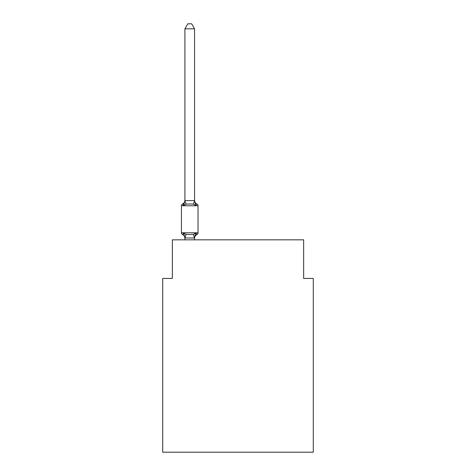<?xml version="1.0" encoding="UTF-8"?>
<svg xmlns="http://www.w3.org/2000/svg" width="476" height="476" viewBox="0 0 476 476"><rect width="100%" height="100%" fill="white"/><g stroke="black" fill="none" stroke-linecap="round" stroke-linejoin="round"><path stroke-width="0.71" d="M313.291 452.2L313.291 278.448L303.64 278.448L303.64 239.833L172.36 239.833L172.36 278.448L162.709 278.448L162.709 452.2L313.291 452.2M194.559 28.822L184.908 28.822L187.806 23.8L191.661 23.8L194.559 28.822L194.559 200.777L195.767 205.382L196.951 204.025A1.928 1.928 0 0 1 198.034 205.757A1.928 1.928 0 0 0 196.951 204.025L195.767 205.382L196.951 204.025A1.928 1.928 0 0 1 198.034 205.757A1.928 1.928 0 0 0 196.951 204.025L195.767 205.382L196.951 204.025A1.928 1.928 0 0 1 198.034 205.757A1.928 1.928 0 0 0 196.951 204.025A1.928 1.928 0 0 1 198.034 205.757L198.034 232.788A1.928 1.928 0 0 1 196.951 234.525L195.767 233.163L196.951 234.525L195.767 233.163L196.951 234.525L195.767 233.163L196.951 234.525L195.767 233.163L196.951 234.525L195.767 233.163L196.951 234.525L195.767 233.163L196.951 234.525L195.767 233.163L196.951 234.525L195.767 233.163L196.951 234.525L195.767 233.163L196.951 234.525L195.767 233.163L196.951 234.525L195.767 233.163L196.951 234.525L195.767 233.163L196.951 234.525L195.767 233.163L196.951 234.525L195.767 233.163L196.951 234.525L195.767 233.163L196.951 234.525L195.767 233.163L196.951 234.525L195.767 233.163L196.951 234.525L195.767 233.163L196.951 234.525L195.767 233.163L196.951 234.525L195.767 233.163L196.951 234.525L195.767 233.163L196.951 234.525L195.767 233.163L196.951 234.525L195.767 233.163L196.951 234.525L195.767 233.163L196.951 234.525L195.767 233.163L196.951 234.525L195.767 233.163L194.482 237.97L184.985 237.97L183.7 233.163L182.522 234.525A1.928 1.928 0 0 1 181.433 232.788A1.928 1.928 0 0 0 182.522 234.525L183.7 233.163L182.522 234.525A1.928 1.928 0 0 1 181.433 232.788A1.928 1.928 0 0 0 182.522 234.525L183.7 233.163L182.522 234.525A1.928 1.928 0 0 1 181.433 232.788A1.928 1.928 0 0 0 182.522 234.525L183.7 233.163L182.522 234.525A1.928 1.928 0 0 1 181.433 232.788A1.928 1.928 0 0 0 182.522 234.525L183.7 233.163L182.522 234.525A1.928 1.928 0 0 1 181.433 232.788A1.928 1.928 0 0 0 182.522 234.525L183.7 233.163L182.522 234.525A1.928 1.928 0 0 1 181.433 232.788A1.928 1.928 0 0 0 182.522 234.525L183.7 233.163L182.522 234.525A1.928 1.928 0 0 1 181.433 232.788A1.928 1.928 0 0 0 182.522 234.525L183.7 233.163L182.522 234.525A1.928 1.928 0 0 1 181.433 232.788A1.928 1.928 0 0 0 182.522 234.525L183.7 233.163L182.522 234.525A1.928 1.928 0 0 1 181.433 232.788A1.928 1.928 0 0 0 182.522 234.525L183.7 233.163L182.522 234.525A1.928 1.928 0 0 1 181.433 232.788A1.928 1.928 0 0 0 182.522 234.525L183.7 233.163L182.522 234.525A1.928 1.928 0 0 1 181.433 232.788A1.928 1.928 0 0 0 182.522 234.525L183.7 233.163L182.522 234.525A1.928 1.928 0 0 1 181.433 232.788A1.928 1.928 0 0 0 182.522 234.525L183.7 233.163L182.522 234.525A1.928 1.928 0 0 1 181.433 232.788A1.928 1.928 0 0 0 182.522 234.525L183.7 233.163L182.522 234.525A1.928 1.928 0 0 1 181.433 232.788A1.928 1.928 0 0 0 182.522 234.525L183.7 233.163L182.522 234.525A1.928 1.928 0 0 1 181.433 232.788A1.928 1.928 0 0 0 182.522 234.525L183.7 233.163L182.522 234.525A1.928 1.928 0 0 1 181.433 232.788A1.928 1.928 0 0 0 182.522 234.525L183.7 233.163L182.522 234.525A1.928 1.928 0 0 1 181.433 232.788A1.928 1.928 0 0 0 182.522 234.525L183.7 233.163L182.522 234.525A1.928 1.928 0 0 1 181.433 232.788A1.928 1.928 0 0 0 182.522 234.525L183.7 233.163L182.522 234.525A1.928 1.928 0 0 1 181.433 232.788A1.928 1.928 0 0 0 182.522 234.525L183.7 233.163L182.522 234.525A1.928 1.928 0 0 1 181.433 232.788A1.928 1.928 0 0 0 182.522 234.525L183.7 233.163L182.522 234.525A1.928 1.928 0 0 1 181.433 232.788A1.928 1.928 0 0 0 182.522 234.525L183.7 233.163L182.522 234.525A1.928 1.928 0 0 1 181.433 232.788A1.928 1.928 0 0 0 182.522 234.525L183.7 233.163L182.522 234.525A1.928 1.928 0 0 1 181.433 232.788A1.928 1.928 0 0 0 182.522 234.525L183.7 233.163L182.522 234.525A1.928 1.928 0 0 1 181.433 232.788A1.928 1.928 0 0 0 182.522 234.525L183.7 233.163L182.522 234.525A1.928 1.928 0 0 1 181.433 232.788A1.928 1.928 0 0 0 182.522 234.525L183.7 233.163L182.522 234.525A1.928 1.928 0 0 1 181.433 232.788A1.928 1.928 0 0 0 182.522 234.525L183.7 233.163L182.522 234.525A1.928 1.928 0 0 1 181.433 232.788A1.928 1.928 0 0 0 182.522 234.525L183.7 233.163L182.522 234.525A1.928 1.928 0 0 1 181.433 232.788A1.928 1.928 0 0 0 182.522 234.525L183.7 233.163L182.522 234.525A1.928 1.928 0 0 1 181.433 232.788A1.928 1.928 0 0 0 182.522 234.525L183.7 233.163L182.522 234.525A1.928 1.928 0 0 1 181.433 232.788A1.928 1.928 0 0 0 182.522 234.525L183.7 233.163L182.522 234.525A1.928 1.928 0 0 1 181.433 232.788A1.928 1.928 0 0 0 182.522 234.525L183.7 233.163L182.522 234.525A1.928 1.928 0 0 1 181.433 232.788A1.928 1.928 0 0 0 182.522 234.525L183.7 233.163L182.522 234.525A1.928 1.928 0 0 1 181.433 232.788A1.928 1.928 0 0 0 182.522 234.525L183.7 233.163L182.522 234.525A1.928 1.928 0 0 1 181.433 232.788A1.928 1.928 0 0 0 182.522 234.525L183.7 233.163L182.522 234.525A1.928 1.928 0 0 1 181.433 232.788A1.928 1.928 0 0 0 182.522 234.525L183.7 233.163L182.522 234.525A1.928 1.928 0 0 1 181.433 232.788A1.928 1.928 0 0 0 182.522 234.525L183.7 233.163L182.522 234.525A1.928 1.928 0 0 1 181.433 232.788A1.928 1.928 0 0 0 182.522 234.525L183.7 233.163L182.522 234.525A1.928 1.928 0 0 1 181.433 232.788A1.928 1.928 0 0 0 182.522 234.525L183.7 233.163L182.522 234.525A1.928 1.928 0 0 1 181.433 232.788A1.928 1.928 0 0 0 182.522 234.525L183.7 233.163L182.522 234.525A1.928 1.928 0 0 1 181.433 232.788A1.928 1.928 0 0 0 182.522 234.525L183.7 233.163L182.522 234.525A1.928 1.928 0 0 1 181.433 232.788A1.928 1.928 0 0 0 182.522 234.525L183.7 233.163L182.522 234.525A1.928 1.928 0 0 1 181.433 232.788A1.928 1.928 0 0 0 182.522 234.525L183.7 233.163L182.522 234.525A1.928 1.928 0 0 1 181.433 232.788A1.928 1.928 0 0 0 182.522 234.525L183.7 233.163L182.522 234.525A1.928 1.928 0 0 1 181.433 232.788A1.928 1.928 0 0 0 182.522 234.525L183.7 233.163L182.522 234.525A1.928 1.928 0 0 1 181.433 232.788A1.928 1.928 0 0 0 182.522 234.525L183.7 233.163L182.522 234.525A1.928 1.928 0 0 1 181.433 232.788A1.928 1.928 0 0 0 182.522 234.525L183.7 233.163L182.522 234.525A1.928 1.928 0 0 1 181.433 232.788A1.928 1.928 0 0 0 182.522 234.525L183.7 233.163L182.522 234.525A1.928 1.928 0 0 1 181.433 232.788A1.928 1.928 0 0 0 182.522 234.525L183.7 233.163L182.522 234.525A1.928 1.928 0 0 1 181.433 232.788A1.928 1.928 0 0 0 182.522 234.525L183.7 233.163L182.522 234.525A1.928 1.928 0 0 1 181.433 232.788A1.928 1.928 0 0 0 182.522 234.525L183.7 233.163L182.522 234.525A1.928 1.928 0 0 1 181.433 232.788A1.928 1.928 0 0 0 182.522 234.525L183.7 233.163L182.522 234.525A1.928 1.928 0 0 1 181.433 232.788A1.928 1.928 0 0 0 182.522 234.525L183.7 233.163L186.116 234.406L189.734 234.603L193.357 234.406L195.767 233.163L196.951 234.525A1.928 1.928 0 0 0 198.034 232.788A1.928 1.928 0 0 1 196.951 234.525L196.404 234.257L196.951 234.525A1.928 1.928 0 0 0 198.034 232.788A1.928 1.928 0 0 1 196.951 234.525A1.928 1.928 0 0 0 198.034 232.788A1.928 1.928 0 0 1 196.951 234.525L196.404 234.257L196.951 234.525A1.928 1.928 0 0 0 198.034 232.788A1.928 1.928 0 0 1 196.951 234.525A1.928 1.928 0 0 0 198.034 232.788A1.928 1.928 0 0 1 196.951 234.525L196.404 234.257L196.951 234.525A1.928 1.928 0 0 0 198.034 232.788A1.928 1.928 0 0 1 196.951 234.525A1.928 1.928 0 0 0 198.034 232.788A1.928 1.928 0 0 1 196.951 234.525L196.404 234.257L196.951 234.525A1.928 1.928 0 0 0 198.034 232.788A1.928 1.928 0 0 1 196.951 234.525A1.928 1.928 0 0 0 198.034 232.788A1.928 1.928 0 0 1 196.951 234.525L196.404 234.257L196.951 234.525A1.928 1.928 0 0 0 198.034 232.788A1.928 1.928 0 0 1 196.951 234.525A1.928 1.928 0 0 0 198.034 232.788A1.928 1.928 0 0 1 196.951 234.525L196.404 234.257L196.951 234.525A1.928 1.928 0 0 0 198.034 232.788A1.928 1.928 0 0 1 196.951 234.525A1.928 1.928 0 0 0 198.034 232.788A1.928 1.928 0 0 1 196.951 234.525L196.404 234.257L196.951 234.525A1.928 1.928 0 0 0 198.034 232.788A1.928 1.928 0 0 1 196.951 234.525A1.928 1.928 0 0 0 198.034 232.788A1.928 1.928 0 0 1 196.951 234.525L196.404 234.257L196.951 234.525A1.928 1.928 0 0 0 198.034 232.788A1.928 1.928 0 0 1 196.951 234.525A1.928 1.928 0 0 0 198.034 232.788A1.928 1.928 0 0 1 196.951 234.525L196.404 234.257L196.951 234.525A1.928 1.928 0 0 0 198.034 232.788A1.928 1.928 0 0 1 196.951 234.525A1.928 1.928 0 0 0 198.034 232.788A1.928 1.928 0 0 1 196.951 234.525L196.404 234.257L196.951 234.525A1.928 1.928 0 0 0 198.034 232.788A1.928 1.928 0 0 1 196.951 234.525A1.928 1.928 0 0 0 198.034 232.788A1.928 1.928 0 0 1 196.951 234.525L196.404 234.257L196.951 234.525A1.928 1.928 0 0 0 198.034 232.788A1.928 1.928 0 0 1 196.951 234.525A1.928 1.928 0 0 0 198.034 232.788A1.928 1.928 0 0 1 196.951 234.525L196.404 234.257L196.951 234.525A1.928 1.928 0 0 0 198.034 232.788A1.928 1.928 0 0 1 196.951 234.525A1.928 1.928 0 0 0 198.034 232.788A1.928 1.928 0 0 1 196.951 234.525L196.404 234.257L196.951 234.525A1.928 1.928 0 0 0 198.034 232.788A1.928 1.928 0 0 1 196.951 234.525A1.928 1.928 0 0 0 198.034 232.788A1.928 1.928 0 0 1 196.951 234.525L196.404 234.257L196.951 234.525A1.928 1.928 0 0 0 198.034 232.788A1.928 1.928 0 0 1 196.951 234.525A1.928 1.928 0 0 0 198.034 232.788A1.928 1.928 0 0 1 196.951 234.525L196.404 234.257L196.951 234.525A1.928 1.928 0 0 0 198.034 232.788A1.928 1.928 0 0 1 196.951 234.525A1.928 1.928 0 0 0 198.034 232.788A1.928 1.928 0 0 1 196.951 234.525L196.404 234.257L196.951 234.525A1.928 1.928 0 0 0 198.034 232.788A1.928 1.928 0 0 1 196.951 234.525A1.928 1.928 0 0 0 198.034 232.788A1.928 1.928 0 0 1 196.951 234.525L196.404 234.257L196.951 234.525A1.928 1.928 0 0 0 198.034 232.788A1.928 1.928 0 0 1 196.951 234.525A1.928 1.928 0 0 0 198.034 232.788A1.928 1.928 0 0 1 196.951 234.525L196.404 234.257L196.951 234.525A1.928 1.928 0 0 0 198.034 232.788A1.928 1.928 0 0 1 196.951 234.525A1.928 1.928 0 0 0 198.034 232.788A1.928 1.928 0 0 1 196.951 234.525L196.404 234.257L196.951 234.525A1.928 1.928 0 0 0 198.034 232.788A1.928 1.928 0 0 1 196.951 234.525A1.928 1.928 0 0 0 198.034 232.788A1.928 1.928 0 0 1 196.951 234.525L196.404 234.257L196.951 234.525A1.928 1.928 0 0 0 198.034 232.788A1.928 1.928 0 0 1 196.951 234.525A1.928 1.928 0 0 0 198.034 232.788A1.928 1.928 0 0 1 196.951 234.525L196.404 234.257L196.951 234.525A1.928 1.928 0 0 0 198.034 232.788A1.928 1.928 0 0 1 196.951 234.525A1.928 1.928 0 0 0 198.034 232.788A1.928 1.928 0 0 1 196.951 234.525L196.404 234.257L196.951 234.525A1.928 1.928 0 0 0 198.034 232.788A1.928 1.928 0 0 1 196.951 234.525A1.928 1.928 0 0 0 198.034 232.788A1.928 1.928 0 0 1 196.951 234.525L196.404 234.257L196.951 234.525A1.928 1.928 0 0 0 198.034 232.788A1.928 1.928 0 0 1 196.951 234.525A1.928 1.928 0 0 0 198.034 232.788A1.928 1.928 0 0 1 196.951 234.525L196.404 234.257L196.951 234.525A1.928 1.928 0 0 0 198.034 232.788A1.928 1.928 0 0 1 196.951 234.525A1.928 1.928 0 0 0 198.034 232.788A1.928 1.928 0 0 1 196.951 234.525L196.404 234.257L196.951 234.525A1.928 1.928 0 0 0 198.034 232.788A1.928 1.928 0 0 1 196.951 234.525A1.928 1.928 0 0 0 198.034 232.788A1.928 1.928 0 0 1 196.951 234.525L196.404 234.257M183.07 204.287L182.522 204.025A1.928 1.928 0 0 0 181.433 205.757A1.928 1.928 0 0 1 182.522 204.025L183.07 204.287L182.522 204.025A1.928 1.928 0 0 0 181.433 205.757A1.928 1.928 0 0 1 182.522 204.025L183.07 204.287L182.522 204.025A1.928 1.928 0 0 0 181.433 205.757A1.928 1.928 0 0 1 182.522 204.025L183.07 204.287L182.522 204.025A1.928 1.928 0 0 0 181.433 205.757A1.928 1.928 0 0 1 182.522 204.025L183.07 204.287L182.522 204.025A1.928 1.928 0 0 0 181.433 205.757A1.928 1.928 0 0 1 182.522 204.025L183.07 204.287L182.522 204.025A1.928 1.928 0 0 0 181.433 205.757A1.928 1.928 0 0 1 182.522 204.025L183.07 204.287L182.522 204.025A1.928 1.928 0 0 0 181.433 205.757A1.928 1.928 0 0 1 182.522 204.025L183.07 204.287L182.522 204.025A1.928 1.928 0 0 0 181.433 205.757A1.928 1.928 0 0 1 182.522 204.025L183.07 204.287L182.522 204.025A1.928 1.928 0 0 0 181.433 205.757A1.928 1.928 0 0 1 182.522 204.025L183.07 204.287L182.522 204.025A1.928 1.928 0 0 0 181.433 205.757A1.928 1.928 0 0 1 182.522 204.025L183.07 204.287L182.522 204.025A1.928 1.928 0 0 0 181.433 205.757A1.928 1.928 0 0 1 182.522 204.025L183.07 204.287L182.522 204.025A1.928 1.928 0 0 0 181.433 205.757A1.928 1.928 0 0 1 182.522 204.025L183.07 204.287L182.522 204.025A1.928 1.928 0 0 0 181.433 205.757A1.928 1.928 0 0 1 182.522 204.025L183.07 204.287L182.522 204.025A1.928 1.928 0 0 0 181.433 205.757A1.928 1.928 0 0 1 182.522 204.025L183.07 204.287L182.522 204.025A1.928 1.928 0 0 0 181.433 205.757A1.928 1.928 0 0 1 182.522 204.025L183.07 204.287L182.522 204.025A1.928 1.928 0 0 0 181.433 205.757A1.928 1.928 0 0 1 182.522 204.025L183.07 204.287L182.522 204.025A1.928 1.928 0 0 0 181.433 205.757A1.928 1.928 0 0 1 182.522 204.025L183.07 204.287L182.522 204.025A1.928 1.928 0 0 0 181.433 205.757A1.928 1.928 0 0 1 182.522 204.025L183.07 204.287L182.522 204.025A1.928 1.928 0 0 0 181.433 205.757A1.928 1.928 0 0 1 182.522 204.025L183.07 204.287L182.522 204.025A1.928 1.928 0 0 0 181.433 205.757A1.928 1.928 0 0 1 182.522 204.025L183.07 204.287L182.522 204.025A1.928 1.928 0 0 0 181.433 205.757A1.928 1.928 0 0 1 182.522 204.025L183.07 204.287L182.522 204.025A1.928 1.928 0 0 0 181.433 205.757A1.928 1.928 0 0 1 182.522 204.025L183.07 204.287L182.522 204.025A1.928 1.928 0 0 0 181.433 205.757A1.928 1.928 0 0 1 182.522 204.025L183.07 204.287L182.522 204.025A1.928 1.928 0 0 0 181.433 205.757A1.928 1.928 0 0 1 182.522 204.025L183.7 205.382L182.522 204.025A1.928 1.928 0 0 0 181.433 205.757L198.034 205.757A1.928 1.928 0 0 0 196.951 204.025L195.767 205.382L196.951 204.025A1.928 1.928 0 0 1 198.034 205.757A1.928 1.928 0 0 0 196.951 204.025A1.928 1.928 0 0 1 198.034 205.757A1.928 1.928 0 0 0 196.951 204.025L195.767 205.382L196.951 204.025A1.928 1.928 0 0 1 198.034 205.757A1.928 1.928 0 0 0 196.951 204.025A1.928 1.928 0 0 1 198.034 205.757A1.928 1.928 0 0 0 196.951 204.025L195.767 205.382L196.951 204.025A1.928 1.928 0 0 1 198.034 205.757A1.928 1.928 0 0 0 196.951 204.025A1.928 1.928 0 0 1 198.034 205.757A1.928 1.928 0 0 0 196.951 204.025L195.767 205.382L196.951 204.025A1.928 1.928 0 0 1 198.034 205.757A1.928 1.928 0 0 0 196.951 204.025A1.928 1.928 0 0 1 198.034 205.757A1.928 1.928 0 0 0 196.951 204.025L195.767 205.382L196.951 204.025A1.928 1.928 0 0 1 198.034 205.757A1.928 1.928 0 0 0 196.951 204.025A1.928 1.928 0 0 1 198.034 205.757A1.928 1.928 0 0 0 196.951 204.025L195.767 205.382L196.951 204.025A1.928 1.928 0 0 1 198.034 205.757A1.928 1.928 0 0 0 196.951 204.025A1.928 1.928 0 0 1 198.034 205.757A1.928 1.928 0 0 0 196.951 204.025L195.767 205.382L196.951 204.025A1.928 1.928 0 0 1 198.034 205.757A1.928 1.928 0 0 0 196.951 204.025A1.928 1.928 0 0 1 198.034 205.757A1.928 1.928 0 0 0 196.951 204.025L195.767 205.382L196.951 204.025A1.928 1.928 0 0 1 198.034 205.757A1.928 1.928 0 0 0 196.951 204.025A1.928 1.928 0 0 1 198.034 205.757A1.928 1.928 0 0 0 196.951 204.025L195.767 205.382L196.951 204.025A1.928 1.928 0 0 1 198.034 205.757A1.928 1.928 0 0 0 196.951 204.025A1.928 1.928 0 0 1 198.034 205.757A1.928 1.928 0 0 0 196.951 204.025L195.767 205.382L196.951 204.025A1.928 1.928 0 0 1 198.034 205.757A1.928 1.928 0 0 0 196.951 204.025A1.928 1.928 0 0 1 198.034 205.757A1.928 1.928 0 0 0 196.951 204.025L195.767 205.382L196.951 204.025A1.928 1.928 0 0 1 198.034 205.757A1.928 1.928 0 0 0 196.951 204.025A1.928 1.928 0 0 1 198.034 205.757A1.928 1.928 0 0 0 196.951 204.025L195.767 205.382L196.951 204.025A1.928 1.928 0 0 1 198.034 205.757A1.928 1.928 0 0 0 196.951 204.025A1.928 1.928 0 0 1 198.034 205.757A1.928 1.928 0 0 0 196.951 204.025L195.767 205.382L196.951 204.025A1.928 1.928 0 0 1 198.034 205.757A1.928 1.928 0 0 0 196.951 204.025A1.928 1.928 0 0 1 198.034 205.757A1.928 1.928 0 0 0 196.951 204.025L195.767 205.382L196.951 204.025A1.928 1.928 0 0 1 198.034 205.757A1.928 1.928 0 0 0 196.951 204.025A1.928 1.928 0 0 1 198.034 205.757A1.928 1.928 0 0 0 196.951 204.025L195.767 205.382L196.951 204.025A1.928 1.928 0 0 1 198.034 205.757A1.928 1.928 0 0 0 196.951 204.025A1.928 1.928 0 0 1 198.034 205.757A1.928 1.928 0 0 0 196.951 204.025L195.767 205.382L196.951 204.025A1.928 1.928 0 0 1 198.034 205.757A1.928 1.928 0 0 0 196.951 204.025A1.928 1.928 0 0 1 198.034 205.757A1.928 1.928 0 0 0 196.951 204.025L195.767 205.382L196.951 204.025A1.928 1.928 0 0 1 198.034 205.757A1.928 1.928 0 0 0 196.951 204.025A1.928 1.928 0 0 1 198.034 205.757A1.928 1.928 0 0 0 196.951 204.025L195.767 205.382L196.951 204.025A1.928 1.928 0 0 1 198.034 205.757A1.928 1.928 0 0 0 196.951 204.025A1.928 1.928 0 0 1 198.034 205.757A1.928 1.928 0 0 0 196.951 204.025L195.767 205.382L196.951 204.025A1.928 1.928 0 0 1 198.034 205.757A1.928 1.928 0 0 0 196.951 204.025A1.928 1.928 0 0 1 198.034 205.757A1.928 1.928 0 0 0 196.951 204.025L195.767 205.382L196.951 204.025A1.928 1.928 0 0 1 198.034 205.757A1.928 1.928 0 0 0 196.951 204.025A1.928 1.928 0 0 1 198.034 205.757A1.928 1.928 0 0 0 196.951 204.025L195.767 205.382L196.951 204.025A1.928 1.928 0 0 1 198.034 205.757A1.928 1.928 0 0 0 196.951 204.025A1.928 1.928 0 0 1 198.034 205.757A1.928 1.928 0 0 0 196.951 204.025L195.767 205.382L196.951 204.025A1.928 1.928 0 0 1 198.034 205.757A1.928 1.928 0 0 0 196.951 204.025A1.928 1.928 0 0 1 198.034 205.757A1.928 1.928 0 0 0 196.951 204.025L195.767 205.382L196.951 204.025A1.928 1.928 0 0 1 198.034 205.757A1.928 1.928 0 0 0 196.951 204.025A1.928 1.928 0 0 1 198.034 205.757A1.928 1.928 0 0 0 196.951 204.025L195.767 205.382L196.951 204.025A1.928 1.928 0 0 1 198.034 205.757A1.928 1.928 0 0 0 196.951 204.025A1.928 1.928 0 0 1 198.034 205.757A1.928 1.928 0 0 0 196.951 204.025L195.767 205.382L193.357 204.139L189.734 203.948L186.116 204.139L183.7 205.382L182.522 204.025A1.928 1.928 0 0 0 181.433 205.757A1.928 1.928 0 0 1 182.522 204.025L183.07 204.287L182.522 204.025A1.928 1.928 0 0 0 181.433 205.757L181.433 232.788L198.034 232.788A1.928 1.928 0 0 1 196.951 234.525A4.248 4.248 0 0 0 194.559 238.345M194.559 200.777L193.357 204.139M184.908 237.774L184.908 238.345A4.248 4.248 0 0 0 182.522 234.525M194.559 237.774L195.017 235.501L194.559 237.774M184.908 28.822L184.908 200.598L194.482 200.575M183.7 205.382L184.908 200.598L186.116 204.139M194.559 239.833L194.559 237.946M184.908 239.833L184.908 237.946M184.908 200.206A4.248 4.248 0 0 1 182.522 204.025A1.928 1.928 0 0 0 181.433 205.757M195.767 233.163L196.951 234.525M194.559 200.206A4.248 4.248 0 0 0 196.951 204.025M186.116 234.406L184.985 237.97M193.357 234.406L194.482 237.97"/></g></svg>
